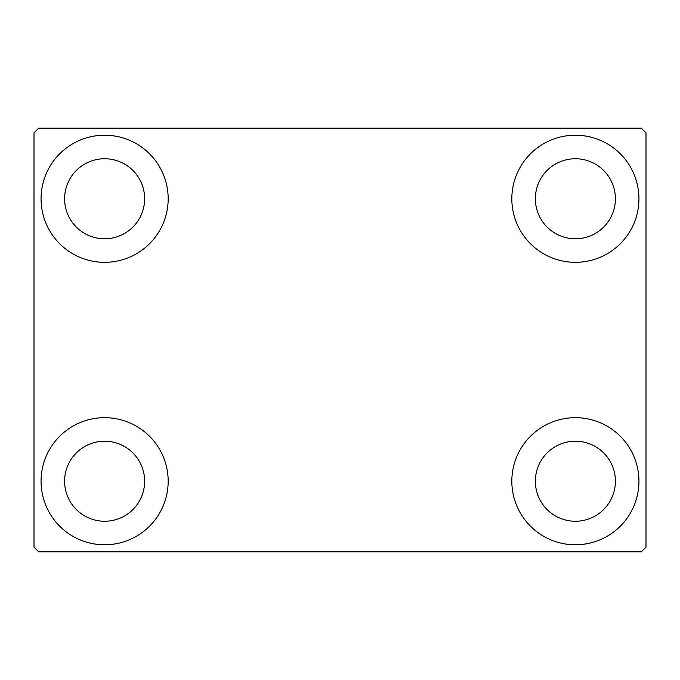 <?xml version="1.0" encoding="UTF-8"?>
<svg xmlns="http://www.w3.org/2000/svg" width="680" height="680" viewBox="0 0 680 680"><rect width="100%" height="100%" fill="white"/><g stroke="black" fill="none" stroke-linecap="round" stroke-linejoin="round"><path stroke-width="1.02" d="M41.063 481.227A63.554 63.554 0 0 1 104.618 417.673A63.554 63.554 0 0 1 168.172 481.227A63.554 63.554 0 0 1 104.618 544.782A63.554 63.554 0 0 1 41.063 481.227M511.827 198.772A63.554 63.554 0 0 1 575.382 135.218A63.554 63.554 0 0 1 638.937 198.772A63.554 63.554 0 0 1 575.382 262.327A63.554 63.554 0 0 1 511.827 198.772M511.827 481.227A63.554 63.554 0 0 1 575.382 417.673A63.554 63.554 0 0 1 638.937 481.227A63.554 63.554 0 0 1 575.382 544.782A63.554 63.554 0 0 1 511.827 481.227M41.063 198.772A63.554 63.554 0 0 1 104.618 135.218A63.554 63.554 0 0 1 168.172 198.772A63.554 63.554 0 0 1 104.618 262.327A63.554 63.554 0 0 1 41.063 198.772M64.6 198.772A40.018 40.018 0 0 1 104.618 158.755A40.018 40.018 0 0 1 144.627 198.772A40.018 40.018 0 0 1 104.618 238.782A40.018 40.018 0 0 1 64.6 198.772M535.373 481.227A40.018 40.018 0 0 1 575.382 441.218A40.018 40.018 0 0 1 615.4 481.227A40.018 40.018 0 0 1 575.382 521.245A40.018 40.018 0 0 1 535.373 481.227M535.373 198.772A40.018 40.018 0 0 1 575.382 158.755A40.018 40.018 0 0 1 615.4 198.772A40.018 40.018 0 0 1 575.382 238.782A40.018 40.018 0 0 1 535.373 198.772M64.6 481.227A40.018 40.018 0 0 1 104.618 441.218A40.018 40.018 0 0 1 144.627 481.227A40.018 40.018 0 0 1 104.618 521.245A40.018 40.018 0 0 1 64.6 481.227M641.291 128.155L38.709 128.155L34 132.863L34 547.137L38.709 551.846L641.291 551.846L646 547.137L646 132.863L641.291 128.155"/></g></svg>
